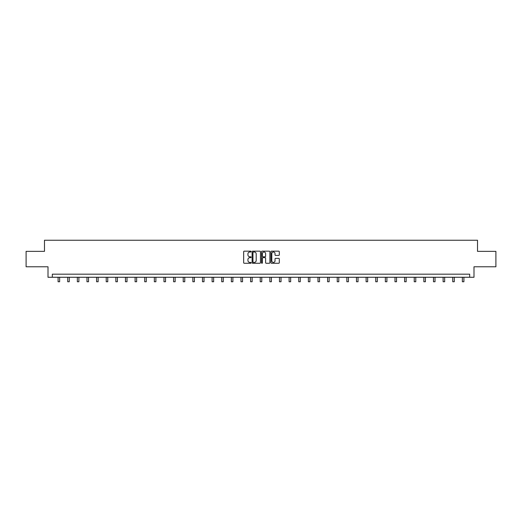 <?xml version="1.0" encoding="UTF-8"?>
<svg xmlns="http://www.w3.org/2000/svg" width="522" height="522" viewBox="0 0 522 522"><rect width="100%" height="100%" fill="white"/><g stroke="black" fill="none" stroke-linecap="round" stroke-linejoin="round"><path stroke-width="0.78" d="M251.128 251.584A0.424 0.424 0 0 0 250.704 251.16L244.27 251.16A0.607 0.607 0 0 0 243.663 251.761L243.663 262.664A0.607 0.607 0 0 0 244.27 263.271L250.704 263.271A0.424 0.424 0 0 0 251.128 262.847A0.424 0.424 0 0 0 250.704 262.422L249.868 262.422A1.938 1.938 0 0 1 247.93 260.485L247.93 259.578A1.938 1.938 0 0 1 249.868 257.64L250.704 257.64A0.424 0.424 0 0 0 251.128 257.215A0.424 0.424 0 0 0 250.704 256.791L249.868 256.791A1.938 1.938 0 0 1 247.93 254.853L247.93 253.946A1.938 1.938 0 0 1 249.868 252.009L250.704 252.009A0.424 0.424 0 0 0 251.128 251.584M278.702 255.428A0.607 0.607 0 0 0 279.303 254.821L279.303 251.761A0.607 0.607 0 0 0 278.702 251.16L271.551 251.16A0.607 0.607 0 0 0 270.951 251.761L270.951 262.664A0.607 0.607 0 0 0 271.551 263.271L278.702 263.271A0.607 0.607 0 0 0 279.303 262.664L279.303 258.971A0.607 0.607 0 0 0 278.702 258.364L275.642 258.364A0.607 0.607 0 0 0 275.035 258.971L275.035 260.804A1.618 1.618 0 0 1 273.417 262.422A1.618 1.618 0 0 1 271.799 260.804L271.799 253.627A1.618 1.618 0 0 1 273.417 252.009A1.618 1.618 0 0 1 275.035 253.627L275.035 254.821A0.607 0.607 0 0 0 275.642 255.428L278.702 255.428M469.676 277.267L473.996 277.267L473.996 266.781L495.9 266.781L495.9 251.356L477.513 251.356L477.513 240.244L44.487 240.244L44.487 251.356L26.1 251.356L26.1 266.781L48.004 266.781L48.004 277.267L469.676 277.267L469.676 274.18L52.324 274.18L52.324 277.267M260.471 251.761A0.607 0.607 0 0 0 259.865 251.16L252.72 251.16A0.607 0.607 0 0 0 252.113 251.761L252.113 262.664A0.607 0.607 0 0 0 252.72 263.271L259.865 263.271A0.607 0.607 0 0 0 260.471 262.664L260.471 251.761M262.135 251.16L269.28 251.16A0.607 0.607 0 0 1 269.887 251.761L269.887 262.664A0.607 0.607 0 0 1 269.28 263.271L266.227 263.271A0.607 0.607 0 0 1 265.62 262.664L265.62 258.246A0.607 0.607 0 0 0 265.013 257.64L262.984 257.64A0.607 0.607 0 0 0 262.377 258.246L262.377 262.847A0.424 0.424 0 0 1 261.953 263.271A0.424 0.424 0 0 1 261.529 262.847L261.529 251.761A0.607 0.607 0 0 1 262.135 251.16M253.385 252.009A0.424 0.424 0 0 0 252.961 252.433L252.961 261.998A0.424 0.424 0 0 0 253.385 262.422L254.26 262.422A1.938 1.938 0 0 0 256.198 260.485L256.198 253.946A1.938 1.938 0 0 0 254.26 252.009L253.385 252.009M265.62 253.659A1.618 1.618 0 0 0 263.995 252.035A1.618 1.618 0 0 0 262.377 253.659L262.377 256.185A0.607 0.607 0 0 0 262.984 256.791L265.013 256.791A0.607 0.607 0 0 0 265.62 256.185L265.62 253.659M58.092 277.267L58.092 281.756L59.632 281.756L59.632 277.267M67.716 277.267L67.716 281.756L69.263 281.756L69.263 277.267M77.341 277.267L77.341 281.756L78.887 281.756L78.887 277.267M86.972 277.267L86.972 281.756L88.512 281.756L88.512 277.267M96.596 277.267L96.596 281.756L98.136 281.756L98.136 277.267M106.22 277.267L106.22 281.756L107.76 281.756L107.76 277.267M115.845 277.267L115.845 281.756L117.391 281.756L117.391 277.267M125.469 277.267L125.469 281.756L127.016 281.756L127.016 277.267M135.094 277.267L135.094 281.756L136.64 281.756L136.64 277.267M144.725 277.267L144.725 281.756L146.264 281.756L146.264 277.267M154.349 277.267L154.349 281.756L155.889 281.756L155.889 277.267M163.973 277.267L163.973 281.756L165.513 281.756L165.513 277.267M173.598 277.267L173.598 281.756L175.144 281.756L175.144 277.267M183.222 277.267L183.222 281.756L184.768 281.756L184.768 277.267M192.853 277.267L192.853 281.756L194.393 281.756L194.393 277.267M202.477 277.267L202.477 281.756L204.017 281.756L204.017 277.267M212.102 277.267L212.102 281.756L213.642 281.756L213.642 277.267M221.726 277.267L221.726 281.756L223.266 281.756L223.266 277.267M231.35 277.267L231.35 281.756L232.897 281.756L232.897 277.267M240.975 277.267L240.975 281.756L242.521 281.756L242.521 277.267M250.606 277.267L250.606 281.756L252.146 281.756L252.146 277.267M260.23 277.267L260.23 281.756L261.77 281.756L261.77 277.267M269.854 277.267L269.854 281.756L271.394 281.756L271.394 277.267M279.479 277.267L279.479 281.756L281.025 281.756L281.025 277.267M289.103 277.267L289.103 281.756L290.65 281.756L290.65 277.267M298.734 277.267L298.734 281.756L300.274 281.756L300.274 277.267M308.358 277.267L308.358 281.756L309.898 281.756L309.898 277.267M317.983 277.267L317.983 281.756L319.523 281.756L319.523 277.267M327.607 277.267L327.607 281.756L329.147 281.756L329.147 277.267M337.232 277.267L337.232 281.756L338.778 281.756L338.778 277.267M346.856 277.267L346.856 281.756L348.402 281.756L348.402 277.267M356.487 277.267L356.487 281.756L358.027 281.756L358.027 277.267M366.111 277.267L366.111 281.756L367.651 281.756L367.651 277.267M375.736 277.267L375.736 281.756L377.276 281.756L377.276 277.267M385.36 277.267L385.36 281.756L386.906 281.756L386.906 277.267M394.984 277.267L394.984 281.756L396.531 281.756L396.531 277.267M404.609 277.267L404.609 281.756L406.155 281.756L406.155 277.267M414.24 277.267L414.24 281.756L415.78 281.756L415.78 277.267M423.864 277.267L423.864 281.756L425.404 281.756L425.404 277.267M433.488 277.267L433.488 281.756L435.028 281.756L435.028 277.267M443.113 277.267L443.113 281.756L444.659 281.756L444.659 277.267M452.737 277.267L452.737 281.756L454.284 281.756L454.284 277.267M462.368 277.267L462.368 281.756L463.908 281.756L463.908 277.267"/></g></svg>
